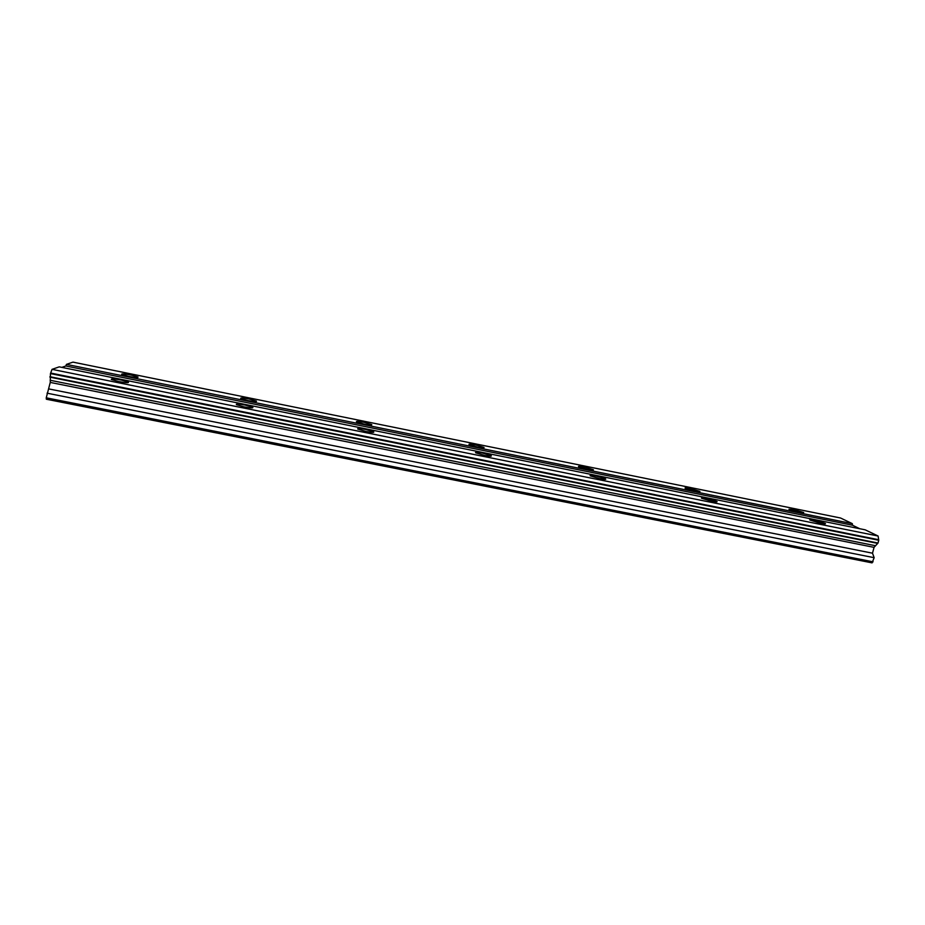 <?xml version="1.0" encoding="UTF-8"?>
<svg xmlns="http://www.w3.org/2000/svg" width="925" height="925" viewBox="0 0 925 925"><rect width="100%" height="100%" fill="white"/><g stroke="black" fill="none" stroke-linecap="round" stroke-linejoin="round"><path stroke-width="1.39" d="M799.119 512.311L803.698 512.508L793.534 509.455L788.944 509.27L799.119 512.311M128.563 376.371C135.339 377.608 138.484 377.816 137.998 376.984L131.165 375.03C124.424 373.792 121.279 373.584 121.718 374.405L128.563 376.371M248.073 400.594C254.225 401.728 257 401.889 256.41 401.08L249.126 398.976C242.986 397.831 240.211 397.669 240.778 398.478L248.073 400.594M364.323 424.159C369.896 425.199 372.347 425.327 371.677 424.54L363.883 422.262C358.333 421.222 355.871 421.095 356.518 421.881L364.323 424.159M477.416 447.087C482.457 448.035 484.631 448.139 483.925 447.399L475.6 444.937C470.571 443.988 468.385 443.884 469.079 444.624L477.416 447.087M587.514 469.414C592.058 470.27 593.977 470.351 593.283 469.657L584.357 467.009C579.825 466.142 577.894 466.061 578.587 466.755L587.514 469.414M694.71 491.14C698.803 491.927 700.514 491.996 699.832 491.36L690.304 488.516C686.211 487.729 684.5 487.648 685.171 488.296L694.71 491.14M820.648 523.296C824.464 524.024 826.025 524.07 825.308 523.434L814.532 520.174C810.705 519.434 809.155 519.387 809.861 520.023L820.648 523.296M118.493 381.528C125.696 382.834 129.014 383.019 128.448 382.106L121.36 380.059C114.18 378.753 110.85 378.556 111.382 379.481L118.493 381.528M244.027 406.873C250.548 408.064 253.462 408.203 252.779 407.301L245.183 405.081C238.685 403.89 235.759 403.751 236.418 404.653L244.027 406.873M365.976 431.489C371.85 432.576 374.417 432.68 373.654 431.813L365.502 429.408C359.628 428.321 357.073 428.217 357.813 429.084L365.976 431.489M484.469 455.412C489.753 456.395 492.007 456.476 491.21 455.655L482.457 453.053C477.173 452.059 474.918 451.978 475.704 452.799L484.469 455.412M599.654 478.676C604.407 479.566 606.384 479.624 605.586 478.861L596.197 476.04C591.445 475.138 589.468 475.08 590.243 475.843L599.654 478.676M711.672 501.292C715.938 502.102 717.684 502.148 716.921 501.442L706.85 498.402C702.584 497.592 700.826 497.534 701.589 498.251L711.672 501.292M873.073 561.822L46.25 397.819L46.343 399.218L872.078 562.874L874.16 557.694L872.506 553.196L874.044 547.357L878.01 543.044L878.75 540.258L878.103 536.026L865.187 529.828L59.258 366.855L52.031 369.353L50.47 373.584L878.75 540.258M852.318 523.643L840.571 518.012L72.936 362.126L66.427 364.381L65.848 365.976L852.538 525.25L852.318 523.643L66.427 364.381M859.73 528.718L852.538 525.25M46.25 397.819L50.262 382.418L50.47 373.584M61.848 367.375L65.848 365.976M878.103 536.026L52.031 369.353M878.669 539.726L50.667 373.053M878.01 543.044L49.927 376.718M875.547 545.727L50.135 380.267M49.95 377.169L877.698 543.391M874.044 547.357L50.262 382.418M872.506 553.196L49.117 388.986M874.16 557.694L47.059 393.183"/></g></svg>
